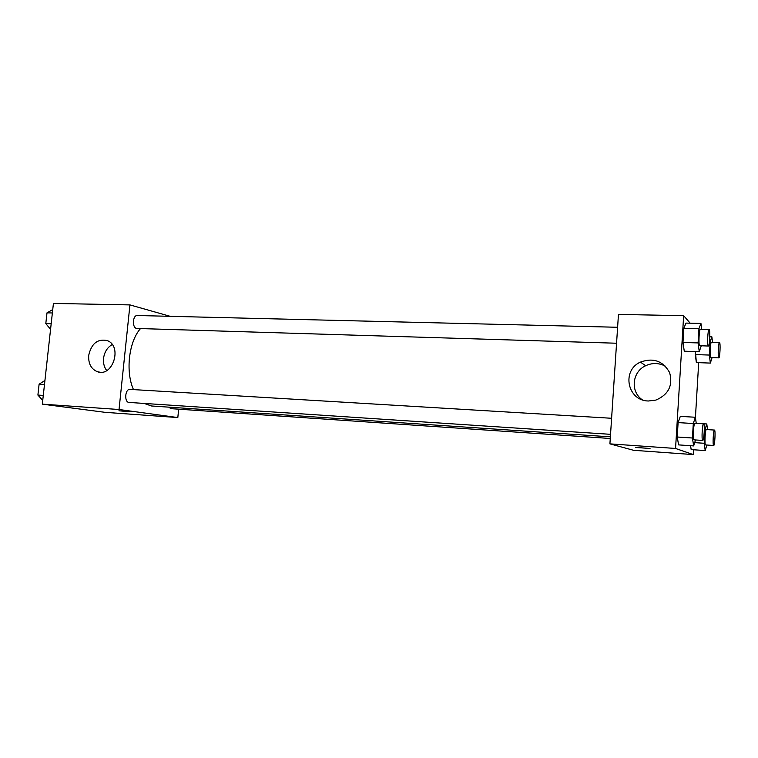 <?xml version="1.0" encoding="UTF-8"?>
<svg xmlns="http://www.w3.org/2000/svg" width="758" height="758" viewBox="0 0 758 758"><rect width="100%" height="100%" fill="white"/><g stroke="black" fill="none" stroke-linecap="round" stroke-linejoin="round"><path stroke-width="1.14" d="M178.661 409.178L177.817 417.563L105.03 412.333L42.325 404.147L53.42 303.418L129.94 304.906L170.209 316.323M88.695 355.398C91.434 343.459 97.64 338.532 107.323 340.626C122.682 346.188 112.79 377.465 97.498 371.752C91.197 369.155 88.26 363.707 88.695 355.398M177.817 417.563L119.034 409.51L42.325 404.147M119.034 409.51L129.94 304.906M112.203 344.549C107.304 347.439 104.415 352.063 103.543 358.401C103.116 363.148 104.168 367.204 106.707 370.548M118.93 410.789L130.025 411.774M130.234 389.423L129.988 389.394C124.994 388.759 124.047 402.432 129.087 402.432L610.55 434.334M168.892 407.16L170.815 408.647L610.275 438.484M617.609 327.276L137.312 315.517C132.669 315.053 131.92 327.636 136.544 328.451L616.557 343.232M144.105 403.427L151.609 405.994L610.38 436.845M140.457 328.621C128.832 341.697 125.354 371.505 133.474 389.603M693.513 449.75L693.229 454.582L633.565 450.299L609.915 443.866L618.462 314.409L683.65 315.679L690.197 323.192M695.418 417.677L698.696 362.656M680.314 416.379L678.107 422.604L677.226 437.006L678.59 444.889L677.226 437.006L678.107 422.604L680.314 416.379L695.361 417.251L696.251 423.352L706.778 423.959L707.536 429.625M685.981 323.098L683.839 328.271L682.977 342.464L684.275 351.2L682.977 342.464L683.839 328.271L685.981 323.098L700.942 323.429L701.681 329.332M695.275 354.573L696.365 362.57L695.456 351.57L695.275 354.573L709.374 355.057L710.151 341.801L711.876 336.827L712.52 342.332M693.229 454.582L675.558 448.461L683.65 315.679M691.173 449.589L690.566 445.713L691.173 449.589L705.215 450.574L704.191 443.278L704.978 429.843L706.778 423.959M662.217 364.74L663.241 364.238M648.374 401.001C627.368 400.802 621.342 370.416 640.444 362.106C653.292 357.473 663.013 360.95 669.608 372.538C673.113 385.434 668.537 394.615 655.869 400.091L648.374 401.001M675.558 448.461L609.915 443.866M649.938 448.442L636.047 447.514L649.938 448.442M665.42 366.19C658.929 362.826 652.344 362.675 645.655 365.726C632.115 371.79 630.125 391.659 642.291 399.798M635.583 447.381L650.032 448.49M695.531 439.962L693.655 445.922L692.433 438.01L693.295 423.523L695.361 417.251M703.604 423.798L694.925 423.277C693.561 422.746 692.632 439.687 694.015 439.858L702.751 440.445C704.078 440.91 704.978 423.495 703.604 423.798C702.315 423.277 701.377 440.265 702.694 440.426L702.751 440.445M693.655 445.922L678.59 444.889M692.433 438.01L677.226 437.006M693.295 423.523L678.107 422.604M701.254 345.828L699.255 351.693L698.099 342.919L698.952 328.64L700.942 323.429M709.071 329.512L700.43 329.304C699.132 328.82 698.336 344.814 699.615 345.705L708.389 346.046C709.706 346.463 710.417 329.171 709.071 329.512C707.839 329.029 707.043 345.079 708.256 345.97L708.389 346.046M699.255 351.693L684.275 351.2M698.099 342.919L682.977 342.464M698.952 328.64L683.839 328.271M706.844 445.031L705.215 450.574M714.472 430.061L706.39 429.559C705.215 429.075 704.353 444.823 705.546 444.937L713.676 445.496C714.822 445.922 715.656 429.777 714.472 430.061C713.363 429.578 712.501 445.372 713.638 445.486L713.676 445.496M704.191 443.278L694.688 442.634M704.978 429.843L704.315 429.795M712.075 357.634L710.341 363.091L709.374 355.057M719.484 342.531L711.43 342.294C710.312 341.849 709.564 356.781 710.672 357.53L718.821 357.871C719.958 358.259 720.65 342.218 719.484 342.531C718.413 342.085 717.665 357.065 718.717 357.814L718.821 357.871M711.876 336.827L709.801 336.779M710.341 363.091L696.365 362.57M710.151 341.801L709.479 341.782M42.732 400.404L37.9 395.07L39.103 384.202L44.93 380.459M43.282 395.43L37.9 395.07M44.485 384.524L39.103 384.202M50.568 329.342L45.802 323.6L46.996 312.846L52.738 309.605M51.184 323.751L45.802 323.6M52.368 312.969L46.996 312.846M97.498 371.752L100.047 372.216M129.988 389.394L611.602 418.274M640.444 362.106L645.655 365.726"/></g></svg>
